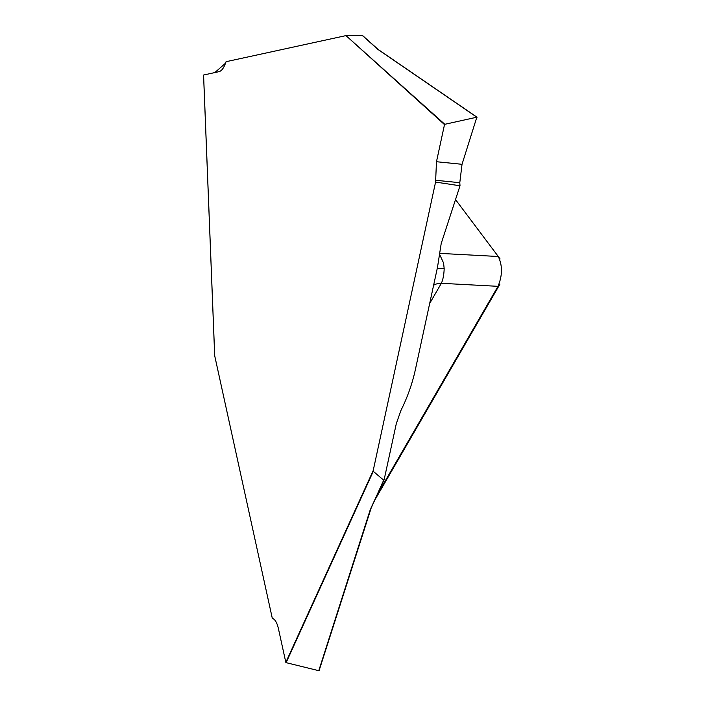 <?xml version="1.0" encoding="UTF-8"?>
<svg xmlns="http://www.w3.org/2000/svg" width="706" height="706" viewBox="0 0 706 706"><rect width="100%" height="100%" fill="white"/><g stroke="black" fill="none" stroke-linecap="round" stroke-linejoin="round"><path stroke-width="1.06" d="M219.019 71.659L203.584 75.021L214.721 355.85L272.278 618.209L272.984 618.562C275.366 619.85 277.176 623.204 278.411 628.614L285.824 662.378L373.209 470.531L435.576 182.086L436.476 161.727L444.506 124.6L345.975 35.609L226.052 61.704L225.523 63.196C223.687 68.191 221.525 71.006 219.019 71.659M377.631 494.059L498.012 286.327C502.504 275.499 502.593 265.553 498.277 256.507L455.52 199.586M439.661 254.504L443.58 263.029L444.18 268.677C443.95 274.775 443.015 279.655 441.356 283.3L498.012 286.327L499.839 284.333L375.168 499.451M345.975 35.609L444.806 124.3L476.832 117.205L377.922 49.429L362.178 35.353L346.54 35.547M214.721 355.85L214.703 355.339M225.523 63.196L214.827 72.577L203.584 75.021M435.576 182.086L460.012 185.784L441.206 243.517L437.491 267.318L415.384 369.573C412.339 383.534 407.521 397.178 400.911 410.504L396.322 423.582L384.108 479.824L383.676 480.177L373.28 471.326L286.124 662.66L318.777 670.691L369.962 510.614L383.676 480.177M373.209 470.531L373.28 471.326M429.68 303.448L441.356 283.3A17.306 13.043 30.1 0 0 433.608 285.25M436.476 161.727L462.033 164.295L476.832 117.205M462.033 164.295L459.791 182.695L435.399 180.242M460.012 185.784L459.791 182.695M370.218 510.579L318.777 670.691M371.074 508.346L319.121 670.532M439.803 253.375L498.277 256.507L500.06 258.908M437.288 268.236A17.306 0.635 -178.2 0 0 444.18 268.677M383.923 480.115L370.835 508.355M369.962 510.614L384.17 479.701M203.557 75.039L214.686 355.647M498.365 256.613L500.095 258.952M362.31 35.3L378.151 49.464L477.062 117.24"/></g></svg>
